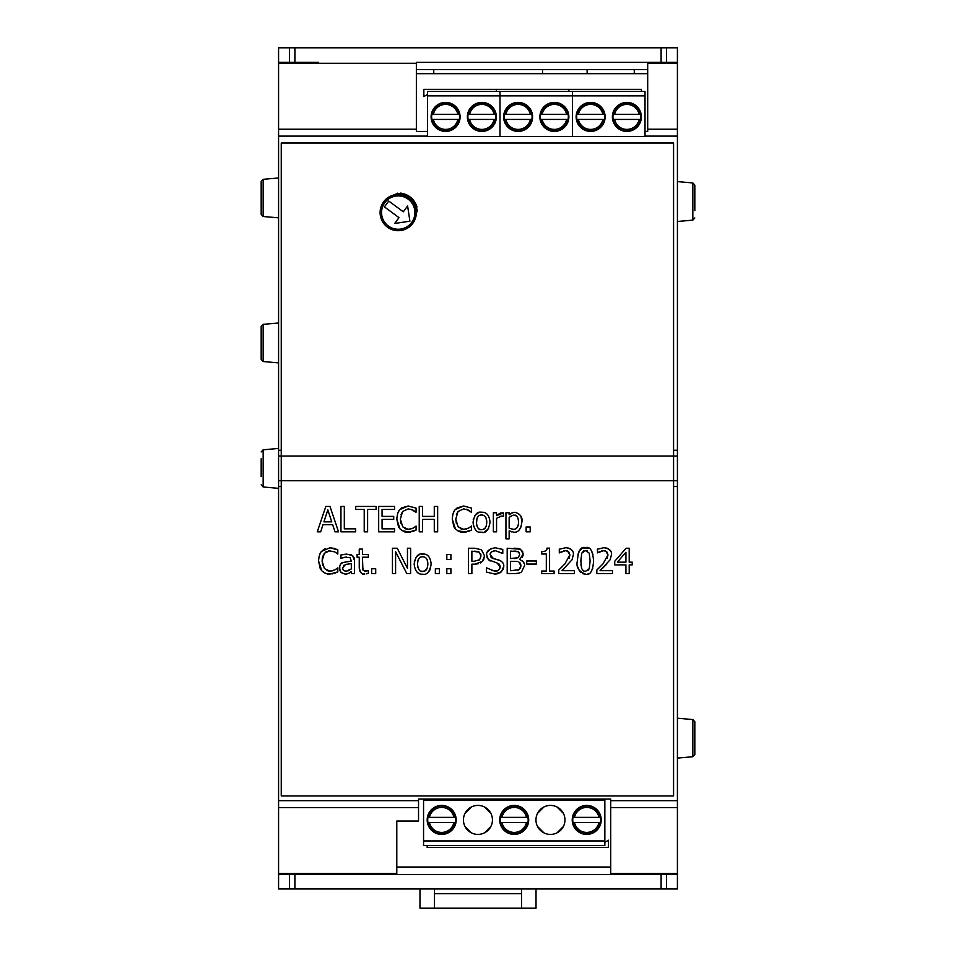 <?xml version="1.0" encoding="UTF-8"?>
<svg xmlns="http://www.w3.org/2000/svg" width="956" height="956" viewBox="0 0 956 956"><rect width="100%" height="100%" fill="white"/><g stroke="black" fill="none" stroke-linecap="round" stroke-linejoin="round"><path stroke-width="1.43" d="M645.013 136.111L677.422 136.111L677.422 450.252L673.574 450.264L677.422 450.252L677.422 456.06L673.574 456.06L673.574 143.006L281.255 143.006L281.255 456.06L278.578 456.06L278.578 450.264L281.255 450.252L278.578 450.264L278.578 47.8L289.465 47.8L289.465 62.307M289.465 874.477L289.465 888.984L278.578 888.984L278.578 486.532L281.255 486.52L278.578 486.532L278.578 480.725L281.255 480.725L281.255 795.954L673.574 795.954L673.574 480.725L677.422 480.725L677.422 456.06M677.422 480.725L677.422 486.52L673.574 486.532L677.422 486.52L677.422 888.984L666.535 888.984L666.535 874.477M666.535 62.307L666.535 47.8L677.422 47.8L677.422 62.307L647.69 62.307L647.69 131.438L645.013 131.438M278.578 456.06L278.578 480.725M634.27 69.549L634.27 73.66M587.139 73.66L587.139 69.549M542.542 69.549L542.542 73.54L433.761 73.54L433.761 69.549M289.465 888.984L661.098 888.984L661.098 874.477M289.465 47.8L666.535 47.8M666.535 888.984L661.098 888.984M418.537 800.674L418.537 799.049L610.705 799.049L610.705 874.477L396.788 874.477L396.788 821.049L418.537 821.049L418.537 800.674L278.578 800.674M427.475 131.438L416.362 131.438L416.362 62.307L647.69 62.307M647.69 69.549L416.362 69.549M396.788 867.223L610.705 867.223M677.422 136.111L677.422 62.307M278.578 62.307L318.468 62.307M278.578 874.477L396.788 874.477M610.705 874.477L677.422 874.477M396.788 867.02L610.705 867.02M423.556 840.933L423.556 845.439L604.849 845.439L604.849 840.933L423.556 840.933L423.556 799.049M604.849 799.049L604.849 840.933M604.849 800.327L423.556 800.327M441.684 805.418A14.507 14.507 0 0 0 429.125 827.167A14.507 14.507 0 0 0 454.243 827.167A14.507 14.507 0 0 0 441.684 805.418M477.94 805.418A14.507 14.507 0 0 0 465.381 827.167A14.507 14.507 0 0 0 490.5 827.167A14.507 14.507 0 0 0 477.94 805.418M514.197 805.418A14.507 14.507 0 0 0 501.637 827.167A14.507 14.507 0 0 0 526.756 827.167A14.507 14.507 0 0 0 514.197 805.418M550.453 805.418A14.507 14.507 0 0 0 537.893 827.167A14.507 14.507 0 0 0 563.024 827.167A14.507 14.507 0 0 0 550.453 805.418M586.721 805.418A14.507 14.507 0 0 0 574.162 827.167A14.507 14.507 0 0 0 599.281 827.167A14.507 14.507 0 0 0 586.721 805.418M604.849 842.32L608.47 840.216L608.47 847.47L427.177 847.47L427.177 845.439M448.245 832.855L454.626 826.462M449.404 807.641L454.614 813.353L449.404 807.641M428.754 826.474L435.147 832.855M429.411 812.194L435.123 806.983L429.411 812.194M455.415 822.459L453.933 822.459L455.415 822.459A13.958 13.958 0 0 1 453.013 828.075A13.958 13.958 0 0 0 455.415 817.38L427.953 817.38A13.958 13.958 0 0 0 430.355 828.075A13.958 13.958 0 0 1 427.953 822.459L429.435 822.459L427.953 822.459M453.933 822.459L429.435 822.459A12.512 12.512 0 0 0 453.933 822.459M433.522 831.242A13.958 13.958 0 0 0 449.846 831.242A13.958 13.958 0 0 1 433.522 831.242M427.953 817.38A13.958 13.958 0 0 1 430.355 811.764A13.958 13.958 0 0 0 427.953 817.38L429.435 817.38A12.512 12.512 0 0 1 453.933 817.38L455.415 817.38A13.958 13.958 0 0 0 453.013 811.764A13.958 13.958 0 0 1 455.415 817.38M433.522 808.585A13.958 13.958 0 0 1 449.846 808.585A13.958 13.958 0 0 0 433.522 808.585M484.501 832.855L490.87 826.474M485.66 807.641L490.87 813.353L485.66 807.641M465.01 826.474L471.38 832.855L465.01 826.474M465.668 812.194L471.38 806.983L465.668 812.194M471.404 806.972L465.01 813.353M527.138 826.474L520.745 832.855M521.916 807.641L527.138 813.353L521.916 807.641M527.15 813.377L520.769 806.983M501.267 826.474L507.66 832.855M501.924 812.194L507.636 806.983L501.924 812.194M500.478 817.38A13.958 13.958 0 0 1 502.868 811.764A13.958 13.958 0 0 0 500.478 817.38L501.948 817.38L500.478 817.38A13.958 13.958 0 0 0 500.478 822.459L527.927 822.459A13.958 13.958 0 0 1 525.525 828.075A13.958 13.958 0 0 0 527.927 817.38L526.445 817.38L527.927 817.38A13.958 13.958 0 0 0 525.525 811.764A13.958 13.958 0 0 1 527.927 817.38M527.927 822.459L526.445 822.459A12.512 12.512 0 0 1 501.948 822.459L500.478 822.459A13.958 13.958 0 0 0 502.868 828.075A13.958 13.958 0 0 1 500.478 822.459M501.948 817.38L526.445 817.38A12.512 12.512 0 0 0 501.948 817.38M506.047 831.242A13.958 13.958 0 0 0 522.358 831.242A13.958 13.958 0 0 1 506.047 831.242M506.047 808.585A13.958 13.958 0 0 1 522.358 808.585A13.958 13.958 0 0 0 506.047 808.585M557.025 832.855L563.395 826.474L557.025 832.855M558.185 807.641L563.395 813.353L558.185 807.641M563.407 813.377L557.025 806.983M537.523 826.474L543.916 832.855M538.18 812.194L543.892 806.983L538.18 812.194M593.282 832.855L599.663 826.462M594.441 807.641L599.651 813.353L594.441 807.641M573.779 826.474L580.173 832.855M574.437 812.194L580.149 806.983L574.437 812.194M572.991 817.38A13.958 13.958 0 0 1 575.393 811.764A13.958 13.958 0 0 0 572.991 817.38L574.472 817.38L572.991 817.38A13.958 13.958 0 0 0 572.991 822.459L600.44 822.459A13.958 13.958 0 0 1 598.05 828.075A13.958 13.958 0 0 0 600.44 817.38L598.97 817.38L600.44 817.38A13.958 13.958 0 0 0 598.05 811.764A13.958 13.958 0 0 1 600.44 817.38M600.44 822.459L598.97 822.459A12.512 12.512 0 0 1 574.472 822.459L572.991 822.459A13.958 13.958 0 0 0 575.393 828.075A13.958 13.958 0 0 1 572.991 822.459M574.472 817.38L598.97 817.38A12.512 12.512 0 0 0 574.472 817.38M578.559 831.242A13.958 13.958 0 0 0 594.871 831.242A13.958 13.958 0 0 1 578.559 831.242M578.559 808.585A13.958 13.958 0 0 1 594.871 808.585A13.958 13.958 0 0 0 578.559 808.585M416.362 73.66L647.69 73.66M645.013 95.887L645.013 91.382L568.88 91.382L568.88 89.35L568.88 91.382L496.355 91.382L496.355 89.35L496.355 91.382L427.475 91.382L427.475 95.887L499.988 95.887L499.988 91.382L499.988 95.887L572.501 95.887L572.501 91.382L572.501 95.887L645.013 95.887L645.013 136.493L572.501 136.493L572.501 95.887L572.501 136.493L499.988 136.493L499.988 95.887L499.988 136.493L427.475 136.493L427.475 95.887M626.885 131.402A14.507 14.507 0 0 0 639.445 109.653A14.507 14.507 0 0 0 614.326 109.653A14.507 14.507 0 0 0 626.885 131.402M590.629 131.402A14.507 14.507 0 0 0 603.188 109.653A14.507 14.507 0 0 0 578.069 109.653A14.507 14.507 0 0 0 590.629 131.402M427.475 94.513L423.843 96.604L423.843 89.35L641.392 89.35L641.392 91.382M620.325 103.977L613.943 110.37M619.165 129.179L613.955 123.467L619.165 129.179M639.827 110.346L633.434 103.965M639.17 124.627L633.446 129.837L639.17 124.627M613.166 114.362L614.636 114.362L613.166 114.362A13.958 13.958 0 0 1 615.556 108.745A13.958 13.958 0 0 0 613.166 119.44L640.616 119.44A13.958 13.958 0 0 0 638.214 108.745A13.958 13.958 0 0 1 640.616 114.362L639.134 114.362L640.616 114.362M614.636 114.362L639.134 114.362A12.512 12.512 0 0 0 614.636 114.362M635.047 105.578A13.958 13.958 0 0 0 618.735 105.578A13.958 13.958 0 0 1 635.047 105.578M640.616 119.44A13.958 13.958 0 0 1 638.214 125.057A13.958 13.958 0 0 0 640.616 119.44L639.134 119.44A12.512 12.512 0 0 1 614.636 119.44L613.166 119.44A13.958 13.958 0 0 0 615.556 125.057A13.958 13.958 0 0 1 613.166 119.44M635.047 128.235A13.958 13.958 0 0 1 618.735 128.235A13.958 13.958 0 0 0 635.047 128.235M577.699 110.346L584.092 103.965M582.909 129.179L577.699 123.467L582.909 129.179M577.687 123.444L584.068 129.837M603.559 110.346L597.189 103.977L603.559 110.346M602.913 124.627L597.189 129.837L602.913 124.627M597.165 129.849L603.559 123.467M604.359 119.44A13.958 13.958 0 0 1 601.957 125.057A13.958 13.958 0 0 0 604.359 119.44L602.878 119.44L604.359 119.44A13.958 13.958 0 0 0 604.359 114.362L576.898 114.362A13.958 13.958 0 0 1 579.3 108.745A13.958 13.958 0 0 0 576.898 119.44L578.38 119.44L576.898 119.44A13.958 13.958 0 0 0 579.3 125.057A13.958 13.958 0 0 1 576.898 119.44M576.898 114.362L578.38 114.362A12.512 12.512 0 0 1 602.878 114.362L604.359 114.362A13.958 13.958 0 0 0 601.957 108.745A13.958 13.958 0 0 1 604.359 114.362M602.878 119.44L578.38 119.44A12.512 12.512 0 0 0 602.878 119.44M598.791 105.578A13.958 13.958 0 0 0 582.479 105.578A13.958 13.958 0 0 1 598.791 105.578M598.791 128.235A13.958 13.958 0 0 1 582.479 128.235A13.958 13.958 0 0 0 598.791 128.235M554.372 131.402A14.507 14.507 0 0 0 566.932 109.653A14.507 14.507 0 0 0 541.813 109.653A14.507 14.507 0 0 0 554.372 131.402M518.116 131.402A14.507 14.507 0 0 0 530.676 109.653A14.507 14.507 0 0 0 505.557 109.653A14.507 14.507 0 0 0 518.116 131.402M547.812 103.977L541.443 110.346L547.812 103.977M546.653 129.179L541.443 123.467L546.653 129.179M541.431 123.444L547.812 129.837M567.302 110.346L560.909 103.965M566.645 124.627L560.933 129.837L566.645 124.627M540.642 114.362L542.124 114.362L540.642 114.362A13.958 13.958 0 0 1 543.044 108.745A13.958 13.958 0 0 0 540.642 119.44L568.103 119.44A13.958 13.958 0 0 0 565.701 108.745A13.958 13.958 0 0 1 568.103 114.362L566.621 114.362L568.103 114.362M542.124 114.362L566.621 114.362A12.512 12.512 0 0 0 542.124 114.362M562.534 105.578A13.958 13.958 0 0 0 546.211 105.578A13.958 13.958 0 0 1 562.534 105.578M568.103 119.44A13.958 13.958 0 0 1 565.701 125.057A13.958 13.958 0 0 0 568.103 119.44L566.621 119.44A12.512 12.512 0 0 1 542.124 119.44L540.642 119.44A13.958 13.958 0 0 0 543.044 125.057A13.958 13.958 0 0 1 540.642 119.44M562.534 128.235A13.958 13.958 0 0 1 546.211 128.235A13.958 13.958 0 0 0 562.534 128.235M511.556 103.977L505.174 110.37M510.396 129.179L505.186 123.467L510.396 129.179M531.046 110.346L524.653 103.965M530.389 124.627L524.677 129.837L530.389 124.627M531.847 119.44A13.958 13.958 0 0 1 529.445 125.057A13.958 13.958 0 0 0 531.847 119.44L530.365 119.44L531.847 119.44A13.958 13.958 0 0 0 531.847 114.362L504.386 114.362A13.958 13.958 0 0 1 506.788 108.745A13.958 13.958 0 0 0 504.386 119.44L505.867 119.44L504.386 119.44A13.958 13.958 0 0 0 506.788 125.057A13.958 13.958 0 0 1 504.386 119.44M504.386 114.362L505.867 114.362A12.512 12.512 0 0 1 530.365 114.362L531.847 114.362A13.958 13.958 0 0 0 529.445 108.745A13.958 13.958 0 0 1 531.847 114.362M530.365 119.44L505.867 119.44A12.512 12.512 0 0 0 530.365 119.44M526.266 105.578A13.958 13.958 0 0 0 509.954 105.578A13.958 13.958 0 0 1 526.266 105.578M526.266 128.235A13.958 13.958 0 0 1 509.954 128.235A13.958 13.958 0 0 0 526.266 128.235M481.86 131.402A14.507 14.507 0 0 0 494.419 109.653A14.507 14.507 0 0 0 469.3 109.653A14.507 14.507 0 0 0 481.86 131.402M445.604 131.402A14.507 14.507 0 0 0 458.163 109.653A14.507 14.507 0 0 0 433.044 109.653A14.507 14.507 0 0 0 445.604 131.402M475.287 103.977L468.906 110.37M474.14 129.179L468.918 123.467L474.14 129.179M494.79 110.346L488.397 103.965M494.133 124.627L488.42 129.837L494.133 124.627M468.129 114.362L469.611 114.362L468.129 114.362A13.958 13.958 0 0 1 470.531 108.745A13.958 13.958 0 0 0 468.129 119.44L495.578 119.44A13.958 13.958 0 0 0 493.188 108.745A13.958 13.958 0 0 1 495.578 114.362L494.109 114.362L495.578 114.362M469.611 114.362L494.109 114.362A12.512 12.512 0 0 0 469.611 114.362M490.01 105.578A13.958 13.958 0 0 0 473.698 105.578A13.958 13.958 0 0 1 490.01 105.578M495.578 119.44A13.958 13.958 0 0 1 493.188 125.057A13.958 13.958 0 0 0 495.578 119.44L494.109 119.44A12.512 12.512 0 0 1 469.611 119.44L468.129 119.44A13.958 13.958 0 0 0 470.531 125.057A13.958 13.958 0 0 1 468.129 119.44M490.01 128.235A13.958 13.958 0 0 1 473.698 128.235A13.958 13.958 0 0 0 490.01 128.235M439.031 103.977L432.65 110.37M437.884 129.179L432.662 123.467L437.884 129.179M458.533 110.346L452.14 103.965M457.876 124.627L452.164 129.837L457.876 124.627M459.322 119.44A13.958 13.958 0 0 1 456.932 125.057A13.958 13.958 0 0 0 459.322 119.44L457.852 119.44L459.322 119.44A13.958 13.958 0 0 0 459.322 114.362L431.873 114.362A13.958 13.958 0 0 1 434.275 108.745A13.958 13.958 0 0 0 431.873 119.44L433.355 119.44L431.873 119.44A13.958 13.958 0 0 0 434.275 125.057A13.958 13.958 0 0 1 431.873 119.44M431.873 114.362L433.355 114.362A12.512 12.512 0 0 1 457.852 114.362L459.322 114.362A13.958 13.958 0 0 0 456.932 108.745A13.958 13.958 0 0 1 459.322 114.362M457.852 119.44L433.355 119.44A12.512 12.512 0 0 0 457.852 119.44M453.753 105.578A13.958 13.958 0 0 0 437.442 105.578A13.958 13.958 0 0 1 453.753 105.578M453.753 128.235A13.958 13.958 0 0 1 437.442 128.235A13.958 13.958 0 0 0 453.753 128.235M387.467 227.158A18.128 18.128 0 0 0 416.242 214.598A18.128 18.128 0 0 0 390.98 195.956A18.128 18.128 0 0 0 387.467 227.158A18.128 18.128 0 0 0 416.242 214.598A18.128 18.128 0 0 0 390.98 195.956A18.128 18.128 0 0 0 387.467 227.158M384.408 206.878L388.722 201.047L403.301 211.802L407.615 205.97L409.897 221.183L394.697 223.477L398.999 217.645L384.408 206.878L388.722 201.047M407.615 205.97L409.897 221.183L394.697 223.477M536.017 888.984L536.017 908.2L419.983 908.2L419.983 888.984M521.51 893.693L434.49 893.693M434.49 888.984L434.49 908.2M521.51 908.2L521.51 888.984M677.422 181.592L692.837 182.943L694.821 185.106L694.821 192.503M694.821 210.571L694.821 185.106M263.163 324.347L261.179 326.51L261.179 359.36L263.163 361.535L263.163 324.347L278.578 322.997M261.179 458.737L261.179 476.59M261.179 468.201L261.179 461.258M261.179 474.009L261.179 471.655M694.821 724.6L694.821 721.72L692.837 719.557L692.837 756.746L694.821 754.571L694.821 724.6M694.821 735.929L694.821 732.738M694.821 729.512L694.821 728.018M694.821 740.374L694.821 741.689M694.821 748.273L694.821 744.676M263.163 179.31L261.179 181.485L261.179 214.335L263.163 216.498L263.163 179.31L278.578 177.971M590.139 560.921L589.219 553.165L585.49 550.537L581.714 553.213L580.83 560.945L581.69 568.593C583.339 571.031 584.606 571.939 585.49 571.33L589.243 568.653L590.139 560.921L589.243 568.653L587.832 570.636M585.49 571.33L584.104 571.138M581.69 568.593L580.913 564.291M580.83 561.244L581.714 553.213L583.781 550.859M585.49 550.537L587.139 550.823M510.564 558.543L518.283 557.695L519.694 554.42L518.403 551.767L510.564 551.11L510.564 558.543M516.718 558.376L514.388 558.543M519.694 554.42L518.283 557.695M518.403 551.767L519.395 552.843M513.802 551.11L516.073 551.17M520.889 565.665L518.833 562.009L519.968 562.845M520.47 563.562L520.757 564.482M517.065 561.471L510.564 561.351L510.564 570.732L519.06 569.668L520.889 565.964L520.446 568.139M519.06 569.668L517.829 570.266M474.188 561.268L479.589 559.75L481.035 555.986L479.207 552.126L471.882 551.158L471.882 561.268L474.188 561.268M480.581 553.703L480.856 554.504M474.678 551.158L478.155 551.6M479.589 559.75L478.645 560.491M421.345 556.93L422.66 556.786C419.517 556.607 417.784 559.033 417.461 564.088L418.083 559.929L419.708 557.683M427.153 559.762L427.846 564.088C427.774 559.26 426.041 556.822 422.66 556.786M427.44 567.529L425.121 570.804L422.66 571.389C425.874 571.509 427.607 569.071 427.846 564.088L427.846 564.399M417.461 564.088C418.178 569.668 419.911 572.094 422.66 571.389L420.748 571.055M419.242 570.051L417.772 567.171M346.287 571.186L351.33 568.928L351.33 563.634L345.618 564.422L342.678 567.876C342.284 569.633 343.491 570.744 346.287 571.186M345.618 564.422L351.33 563.634M343.503 565.617L344.124 565.115M344.375 570.851L343.598 570.35M343.407 570.158L342.893 569.286M342.857 569.167L342.678 567.876M351.33 568.928L347.865 570.995M514.185 515.284C513.778 514.77 512.105 515.487 509.154 517.447L509.154 528.262L513.348 529.313C516.491 529.493 518.236 527.115 518.594 522.155C518.104 516.849 516.634 514.555 514.185 515.284L516.455 515.905M518.594 522.155L518.379 524.629M518.092 525.752L517.208 527.485M517.196 527.509L515.188 529.015M509.154 517.447L510.958 516.204M511.556 515.893L512.667 515.487M486.03 517.925L486.747 522.299C486.688 517.483 484.955 515.045 481.561 514.997C478.418 514.818 476.685 517.244 476.363 522.299C477.092 527.879 478.825 530.317 481.561 529.6C484.788 529.72 486.508 527.282 486.747 522.299L486.747 522.609M476.447 523.972L476.996 518.14L478.621 515.893M480.247 515.141L481.561 514.997M481.561 529.6L480.139 529.433M479.255 529.086L478.299 528.405M478.12 528.226L476.685 525.382M486.353 525.74L485.325 527.867L483.139 529.385M331.756 521.845L327.824 509.895L323.917 521.845L331.756 521.845M385.005 200.174L397.457 193.196L411.104 197.402L417.473 210.165L412.634 223.584M673.574 480.725L673.574 456.06L281.255 456.06L281.255 480.725L673.574 480.725M614.72 564.888L614.72 561.315L626.072 548.23L629.203 548.23L629.203 562.152L632.227 562.152L632.227 564.888L629.203 564.888L629.203 573.612L625.929 573.612L625.929 564.888L614.72 564.888M376.114 506.441L376.114 509.452L367.606 509.452L367.606 531.823L364.224 531.823L364.224 509.452L355.716 509.452L355.716 506.441L376.114 506.441M355.656 531.823L340.945 531.823L340.945 506.441L344.315 506.441L344.315 528.823L355.656 528.823L355.656 531.823M393.717 516.395L393.717 519.407L382.065 519.407L382.065 528.823L394.565 528.823L394.565 531.823L378.684 531.823L378.684 506.441L394.565 506.441L394.565 509.452L382.065 509.452L382.065 516.395L393.717 516.395M317.273 531.823L325.829 506.441L329.987 506.441L338.544 531.823L334.982 531.823L332.676 524.725L322.985 524.725L320.69 531.823L317.273 531.823M408.224 508.867L402.607 511.484L400.349 519.156L402.691 526.828L408.224 529.361L413.135 528.106L416.075 526.063L416.075 530.102L408.176 532.277C406.192 532.827 403.468 531.715 400.014 528.943L396.824 519.156C397.242 513.958 398.294 510.743 399.99 509.488L408.248 505.987L416.075 508.126L416.075 512.201L412.956 510.086L408.224 508.867L402.607 511.484L400.946 514.746M503.454 516.216L501.553 516.073L496.558 518.307L496.558 531.823L493.356 531.823L493.356 512.775L496.558 512.775L496.558 515.619L503.454 512.882L503.454 516.216M419.23 506.441L422.6 506.441L422.6 516.395L434.287 516.395L434.287 506.441L437.657 506.441L437.657 531.823L434.287 531.823L434.287 519.407L422.6 519.407L422.6 531.823L419.23 531.823L419.23 506.441M521.904 521.785C520.996 529.134 518.331 532.6 513.874 532.193L509.154 530.855L509.154 538.837L505.939 538.837L505.939 512.775L509.154 512.775L509.154 514.77C509.44 513.814 511.388 512.966 514.973 512.249C520.399 514.041 522.705 517.22 521.904 521.785L520.996 516.539M463.648 508.867L458.032 511.484L455.773 519.156L458.115 526.828L463.648 529.361L468.571 528.106L471.511 526.063L471.511 530.102L463.612 532.277C461.617 532.827 458.904 531.715 455.45 528.943L452.26 519.156C452.666 513.958 453.718 510.743 455.426 509.488L463.672 505.987L471.511 508.126L471.511 512.201L468.38 510.086L463.648 508.867L458.032 511.484L456.37 514.746M363.089 573.791L364.81 573.982C362.276 575.106 360.424 573.038 359.253 567.768L359.253 557.217L357.09 557.217L357.09 554.564L359.253 554.564L359.253 549.103L362.455 549.103L362.455 554.564L368.359 554.564L368.359 557.217L362.455 557.217L362.91 569.991L365.61 571.186L368.359 570.565L368.359 573.445L366.507 573.839M473.053 522.299C474.379 514.663 477.223 511.317 481.561 512.249C486.496 511.914 489.329 515.272 490.058 522.299C488.635 530.09 485.803 533.436 481.561 532.361C476.901 532.982 474.068 529.636 473.053 522.299L473.543 526.194M375.708 573.612L371.633 573.612L371.633 568.76L375.708 568.76L375.708 573.612M526.135 526.971L530.21 526.971L530.21 531.823L526.135 531.823L526.135 526.971M410.614 573.612L406.826 573.612L395.593 551.731L395.593 573.612L392.45 573.612L392.45 548.23L397.242 548.23L407.459 568.33L407.459 548.23L410.614 548.23L410.614 573.612M329.963 550.656L324.347 553.273L322.088 560.945L324.431 568.617L329.963 571.15L334.875 569.895L337.815 567.852L337.815 571.891L329.916 574.066C327.932 574.616 325.207 573.504 321.754 570.732L318.563 560.945C318.981 555.747 320.033 552.532 321.73 551.277L329.987 547.776L334.445 548.433L337.815 549.915L337.815 553.99L334.696 551.875L328.745 550.752M431.156 564.088C429.722 571.879 426.89 575.225 422.66 574.15C417.915 574.652 415.071 571.294 414.151 564.088C415.478 556.452 418.31 553.106 422.66 554.038C427.595 553.703 430.427 557.061 431.156 564.088L430.128 569.525M346.705 556.954L340.91 558.244L340.91 554.982L346.729 554.121L352.465 555.532L354.545 560.598L354.545 573.612L351.33 573.612L351.33 571.592L349.012 573.218L345.14 574.15L341.053 572.465L339.356 568.103C340.025 564.47 341.184 562.606 342.834 562.522L351.33 561.088L350.039 557.587L344.088 557.288M494.838 574.066L486.508 572.094L486.508 567.852L494.587 571.15C497.407 571.604 499.295 570.182 500.239 566.908L497.12 563.024L488.337 559.63L486.688 555.042C486.162 551.349 489.006 548.923 495.22 547.776L502.772 549.425L502.772 553.452L495.447 550.704C491.743 551.146 489.998 552.472 490.201 554.695L493.511 558.639L498.721 559.977C502.414 561.507 504.099 563.634 503.764 566.37L501.458 571.76L494.838 574.066L486.508 572.094M435.35 568.76L439.425 568.76L439.425 573.612L435.35 573.612L435.35 568.76M524.414 565.821L521.773 571.557C521.092 572.716 518.666 573.397 514.471 573.612L507.194 573.612L507.194 548.23L520.578 549.258L523.219 553.954L519.658 559.499C523.541 561.519 525.131 563.622 524.414 565.821L524.39 566.418M446.822 568.76L450.897 568.76L450.897 573.612L446.822 573.612L446.822 568.76M536.34 564.052L526.732 564.052L526.732 560.969L536.34 560.969L536.34 564.052M446.822 554.564L450.897 554.564L450.897 559.427L446.822 559.427L446.822 554.564M554.086 573.612L541.705 573.612L541.705 571.019L546.318 571.019L546.318 554.014L541.705 554.014L541.705 551.684C545.529 551.504 547.286 550.333 546.952 548.147L549.581 548.147L549.581 571.019L554.086 571.019L554.086 573.612M471.882 573.612L468.512 573.612L468.512 548.23L474.881 548.23L481.525 549.82L484.549 555.89L482.326 561.519L474.738 564.148L471.882 564.148L471.882 573.612M574.413 573.612L558.758 573.612L558.758 570.015L564.888 563.909L569.907 554.85L568.653 551.672L565.546 550.644L559.296 552.843L559.296 549.222L565.797 547.704C571.341 548.589 573.863 550.907 573.361 554.671L572.047 559.75L561.949 570.672L574.413 570.672L574.413 573.612M597.572 552.843L597.38 549.222L603.881 547.704C609.426 548.589 611.948 550.907 611.458 554.671L610.131 559.75L600.033 570.672L612.497 570.672L612.497 573.612L596.843 573.612L596.843 570.015L602.973 563.909L607.992 554.85L606.737 551.672L603.63 550.644L597.572 552.843L600.033 551.445M593.604 560.921C592.84 571.138 590.139 575.548 585.49 574.15C578.583 571.437 575.882 567.039 577.376 560.945C578.201 550.596 580.913 546.187 585.49 547.716C589.971 546.163 592.684 550.56 593.604 560.921M487.751 514.878L487.022 514.149M482.768 512.308L480.378 512.308M479.362 532.122L482.852 532.277M484.812 531.799L488.588 528.596M475.323 529.66L476.339 530.664M478.347 512.81L474.678 515.834M473.519 518.487L473.232 519.789M400.97 523.661L400.349 519.156M410.949 528.991L407.626 529.337M406.694 529.206L404.83 528.548M414.749 527.007L413.207 528.071M412.705 531.536L416.075 530.102M402.309 530.807L410.71 532.086M396.824 519.156L398.473 526.756M398.509 526.816L400.014 528.943M399.034 510.743L397.636 513.599M416.075 508.126L408.248 505.987L401.819 507.875M401.783 507.899L399.99 509.488M410.877 509.213L415.812 512.201M499.94 516.3L503.286 516.216M503.454 512.882L500.645 513.014M499.618 513.42L496.558 515.619M509.154 530.855L511.364 531.871M513.133 512.476L509.154 514.77M519.622 529.385L521.128 526.696M456.406 523.661L455.773 519.156M466.385 528.991L463.062 529.337M462.118 529.206L460.254 528.548M470.185 527.007L468.631 528.071M468.141 531.536L471.511 530.102M457.745 530.807L466.146 532.086M452.26 519.156L453.909 526.756M453.945 526.816L455.45 528.943M454.459 510.743L453.072 513.599M471.511 508.126L463.672 505.987L457.243 507.875M457.219 507.899L455.426 509.488M466.301 509.213L471.236 512.201M363.34 570.553L362.455 566.287M368.18 570.565L364.332 571.055M359.253 567.768L359.444 569.895M359.946 571.389L360.914 572.68M361.01 572.764L361.607 573.194M361.822 573.313L362.957 573.755M322.16 559.308L322.495 557.217M322.602 556.822L324.347 553.273M322.71 565.438L322.088 560.945M332.676 570.78L329.366 571.126M328.434 570.995L326.582 570.338M336.5 568.796L334.947 569.848M334.445 573.325L337.815 571.891M326.163 573.516L332.449 573.863M324.06 572.596L325.363 573.23M318.563 560.945L320.212 568.545M320.248 568.605L321.754 570.732M320.774 552.532L319.376 555.388M325.339 548.672L324.67 548.995M323.51 549.688L321.73 551.277M337.815 549.915L329.987 547.776M336.404 553.01L337.552 553.99M325.853 551.911L326.88 551.325M417.963 572.835L419.493 573.624M423.867 554.098L421.202 554.133M419.433 554.6L415.764 557.623M414.605 560.264L414.318 561.674M428.838 556.667L428.133 555.95M428.838 571.533L430.045 569.716M346.729 554.121L343.491 554.42M351.151 554.779L350.039 554.42M354.545 560.598L354.079 557.695M354.031 557.563L352.465 555.532M350.434 572.285L351.33 571.592M345.14 574.15L346.885 574.03M340.348 571.557L342.881 573.696M339.75 565.653L339.822 570.529M351.33 561.088L342.834 562.522L340.79 563.944M497.765 570.601L491.551 570.648M499.522 564.482L500.239 566.908L499.594 569.143M498.829 563.813L499.474 564.422M488.337 559.63L490.189 561.005M486.688 555.042L487.249 557.957M495.375 547.776L491.026 548.625L487.488 551.803M491.659 551.803L495.447 550.704L502.521 553.452M490.201 554.695L490.942 552.496M500.908 560.933L491.707 557.826M491.061 557.252L490.476 556.296M503.764 566.37L503.573 564.638M503.095 563.275L502.557 562.415M503.155 569.31L503.728 567.051M495.495 574.054L498.291 573.612M499.737 572.991L501.458 571.76M514.914 573.612L518.69 573.146M520.578 549.258L517.614 548.362M517.232 548.338L513.922 548.23M523.099 555.137L522.585 551.158M522.275 557.157L522.968 555.699M524.091 563.55L523.673 562.558M523.35 562.02L521.88 560.515M546.163 550.429L544.812 551.289M484.334 557.802L484.549 555.89L481.525 549.82L474.881 548.23M482.828 560.969L483.963 558.997M474.738 564.148L478.478 563.729M480.414 562.941L481.011 562.582M561.949 566.956L558.866 569.907M567.553 551.003L569.907 554.85L569.107 558.304M563.729 550.859L565.546 550.644M559.475 552.843L561.949 551.445M560.013 548.899L559.296 549.222M572.644 551.301L570.099 548.66M568.94 548.158L565.797 547.704M598.109 548.899L597.38 549.222M610.729 551.301L608.183 548.66M607.024 548.158L603.881 547.704M602.866 567.995L606.737 564.088M600.045 566.944L596.962 569.907M605.65 551.003L607.992 554.85L607.191 558.304M601.814 550.859L603.63 550.644M577.376 560.945L577.376 561.542M577.938 567.123L578.739 569.728M579.276 570.78L580.806 572.632M582.73 573.72L585.49 574.15M588.263 548.158L582.12 548.397L579.324 550.943M578.966 551.588L577.998 554.396M592.935 554.361L591.609 550.955M588.083 573.767L588.932 573.433M591.238 571.497L592.828 568.007M625.929 552.245L617.397 562.152L625.929 562.152L625.929 552.245M294.902 47.8L294.902 62.307M294.902 874.477L294.902 888.984M661.098 62.307L661.098 47.8M610.705 800.674L677.422 800.674M647.69 129.191L677.422 129.191M647.69 63.299L677.422 63.299M278.578 63.299L416.362 63.299M278.578 129.191L416.362 129.191M278.578 873.485L396.788 873.485M278.578 807.593L418.537 807.593M278.578 136.111L427.475 136.111M610.705 807.593L677.422 807.593M610.705 873.485L677.422 873.485M417.007 206.998A19.574 19.574 0 0 0 400.552 193.124M388.327 225.986A16.682 16.682 0 0 1 391.566 197.283A16.682 16.682 0 0 1 414.808 214.443A16.682 16.682 0 0 1 388.327 225.986M692.837 182.943L692.837 220.131L694.821 217.956M261.179 484.812L263.163 486.986L263.163 449.798L261.179 451.961M448.221 806.972L454.626 813.377M428.742 813.377L435.147 806.972M484.489 806.972L490.882 813.377M464.998 826.462L471.404 832.855M501.255 813.377L507.66 806.972M557.001 832.855L563.407 826.462M537.511 813.377L543.916 806.972M593.258 806.972L599.663 813.377M573.767 813.377L580.173 806.972M620.348 129.849L613.943 123.444M639.827 123.444L633.434 129.849M603.571 110.37L597.165 103.965M547.836 103.965L541.431 110.37M567.314 123.444L560.909 129.849M511.58 129.849L505.174 123.444M531.058 123.444L524.653 129.849M475.311 129.849L468.906 123.444M494.802 123.444L488.397 129.849M439.055 129.849L432.65 123.444M458.545 123.444L452.14 129.849M692.837 220.131L677.422 221.481M263.163 361.535L278.578 362.886M263.163 486.986L278.578 488.337M263.163 449.798L278.578 448.448M692.837 719.557L677.422 718.207M692.837 756.746L677.422 758.096M263.163 216.498L278.578 217.849"/></g></svg>
